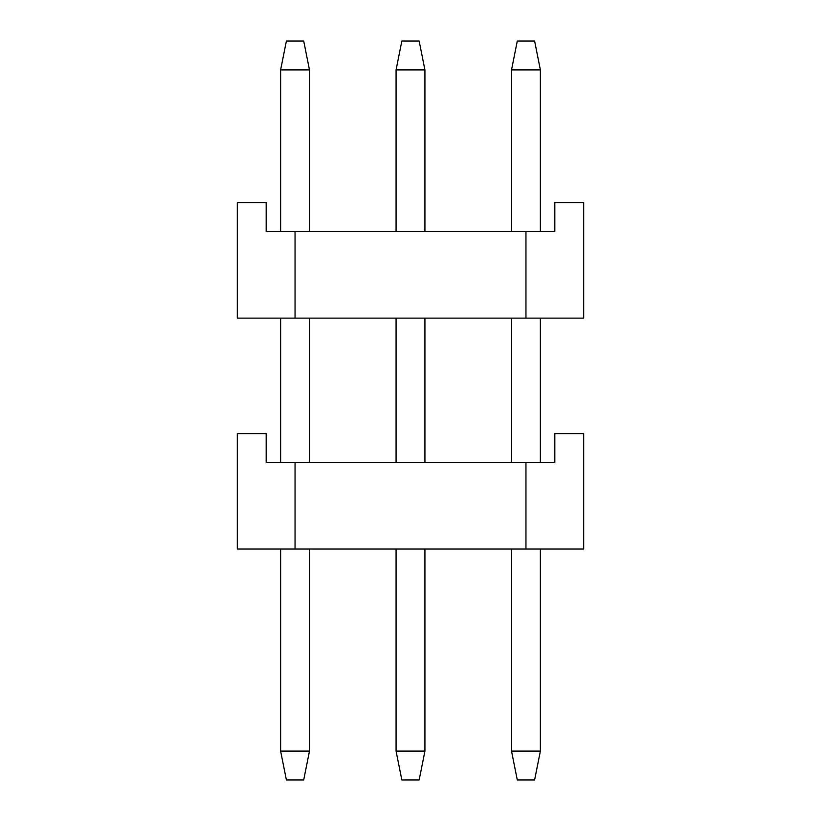 <?xml version="1.0" encoding="UTF-8"?>
<svg xmlns="http://www.w3.org/2000/svg" width="821" height="821" viewBox="0 0 821 821"><rect width="100%" height="100%" fill="white"/><g stroke="black" fill="none" stroke-linecap="round" stroke-linejoin="round"><path stroke-width="1.23" d="M525.953 549.044L583.68 549.044L583.68 433.591L554.822 433.591L554.822 462.449L525.953 462.449L525.953 549.044L295.047 549.044L295.047 462.449L266.178 462.449L266.178 433.591L237.32 433.591L237.32 549.044L295.047 549.044L237.32 549.044L237.32 433.591L266.189 433.591L266.189 462.449L554.811 462.449L554.811 433.591L583.68 433.591L583.68 549.044L525.953 549.044L525.953 462.449L295.047 462.449L295.047 549.044L525.953 549.044M534.615 779.95L517.292 779.95L511.524 751.092L511.524 549.044L511.524 751.092L517.292 779.95L534.615 779.95L540.382 751.092L534.615 779.95M511.524 462.449L511.524 318.138L511.524 462.449M511.524 231.543L511.524 69.908L517.292 41.05L534.615 41.05L517.292 41.05L511.524 69.908L511.524 231.543M540.382 751.092L511.524 751.092L540.382 751.092L540.382 549.044L540.382 751.092M540.382 462.449L540.382 318.138L540.382 462.449M540.382 231.543L540.382 69.908L511.524 69.908L540.382 69.908L534.615 41.05L540.382 69.908L540.382 231.543M419.162 779.95L401.838 779.95L396.071 751.092L396.071 549.044L396.071 751.092L401.838 779.95L419.162 779.95L424.929 751.092L419.162 779.95M396.071 462.449L396.071 318.138L396.071 462.449M396.071 231.543L396.071 69.908L401.838 41.05L419.162 41.05L401.838 41.05L396.071 69.908L396.071 231.543M424.929 751.092L396.071 751.092L424.929 751.092L424.929 549.044L424.929 751.092M424.929 462.449L424.929 318.138L424.929 462.449M424.929 231.543L424.929 69.908L396.071 69.908L424.929 69.908L419.162 41.05L424.929 69.908L424.929 231.543M303.708 779.95L286.385 779.95L280.618 751.092L280.618 549.044L280.618 751.092L286.385 779.95L303.708 779.95L309.476 751.092L303.708 779.95M280.618 462.449L280.618 318.138L280.618 462.449M280.618 231.543L280.618 69.908L286.385 41.05L303.708 41.05L286.385 41.05L280.618 69.908L280.618 231.543M309.476 751.092L280.618 751.092L309.476 751.092L309.476 549.044L309.476 751.092M309.476 462.449L309.476 318.138L309.476 462.449M309.476 231.543L309.476 69.908L280.618 69.908L309.476 69.908L303.708 41.05L309.476 69.908L309.476 231.543M525.953 318.138L583.68 318.138L583.68 202.684L554.822 202.684L554.822 231.543L525.953 231.543L525.953 318.138L295.047 318.138L295.047 231.543L266.178 231.543L266.178 202.684L237.32 202.684L237.32 318.138L295.047 318.138L237.32 318.138L237.32 202.684L266.189 202.684L266.189 231.543L554.811 231.543L554.811 202.684L583.68 202.684L583.68 318.138L525.953 318.138L525.953 231.543L295.047 231.543L295.047 318.138L525.953 318.138"/></g></svg>
